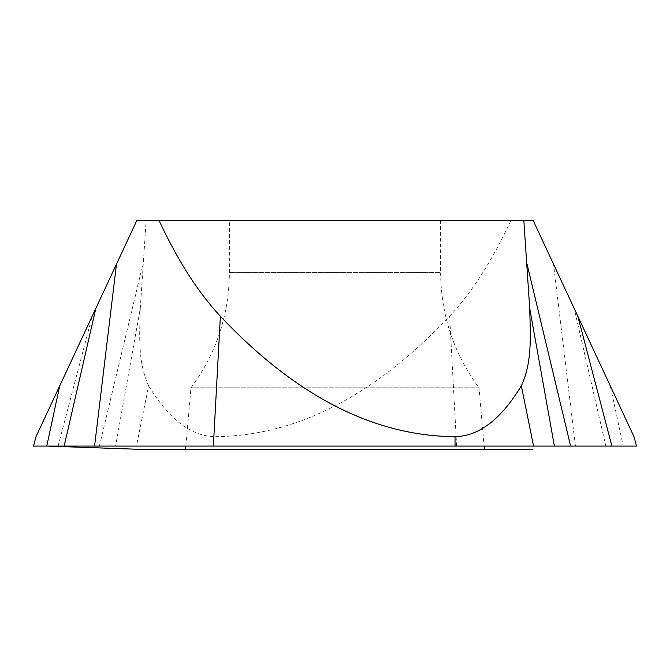 <?xml version="1.0" encoding="UTF-8"?>
<svg xmlns="http://www.w3.org/2000/svg" width="670" height="670" viewBox="0 0 670 670"><rect width="100%" height="100%" fill="white"/><g stroke="black" fill="none" stroke-linecap="round" stroke-linejoin="round"><path stroke-width="0.5" stroke-dasharray="3.35 2.51" d="M484.402 449.26L185.598 449.26M636.5 446.078L623.234 446.078L610.269 385.82L574.148 308.351L605.839 446.078L533.764 446.078M440.617 220.74L229.383 220.74L440.617 220.74L440.617 272.59L229.383 272.59L440.617 272.59C440.969 315.143 453.774 353.551 479.025 387.813L190.975 387.813L479.025 387.813L484.117 446.078L136.437 446.078L148.656 385.82C137.375 361.566 139.72 334.146 140.29 308.351L115.608 446.078L33.5 446.078M58.097 446.078L92.167 316.265L136.714 220.74L533.287 220.74L574.148 308.351M510.808 220.74C492.241 260.605 471.847 292.447 449.629 316.265C374.371 395.97 296.157 436.103 214.978 436.673C191.025 436.237 168.924 419.286 148.665 385.82M633.979 436.673L610.269 385.82M140.29 308.351L146.144 220.74M185.883 446.078L190.975 387.813C216.226 353.551 229.031 315.143 229.383 272.59L229.383 220.74M214.978 446.078L214.978 436.673M456.639 446.078L449.629 316.265M575.43 446.078L553.52 264.131M99.386 446.078L142.936 264.131"/><path stroke-width="1" d="M92.167 316.265L36.021 436.673L33.5 446.078L46.766 446.078L59.73 385.82L95.852 308.351L64.161 446.078L46.766 446.078L137.593 449.26L532.407 449.26L137.593 449.26L185.598 449.26L185.883 446.078M623.234 446.078L605.839 446.078M136.437 446.078L115.608 446.078M64.161 446.078L636.5 446.078L633.979 436.673L533.287 220.74L136.714 220.74L95.852 308.351M533.563 446.078L521.344 385.82C532.625 361.566 530.28 334.146 529.71 308.351L554.392 446.078M533.764 446.078L484.117 446.078L484.402 449.26M529.71 308.351L523.856 220.74M159.192 220.74C177.759 260.605 198.153 292.447 220.371 316.265C295.629 395.97 373.843 436.103 455.022 436.673C478.975 436.237 501.076 419.286 521.335 385.82M36.021 436.673L59.73 385.82M611.903 446.078L577.833 316.265M570.614 446.078L527.064 264.131M213.362 446.078L220.371 316.265M455.022 446.078L455.022 436.673M94.571 446.078L116.48 264.131"/></g></svg>
